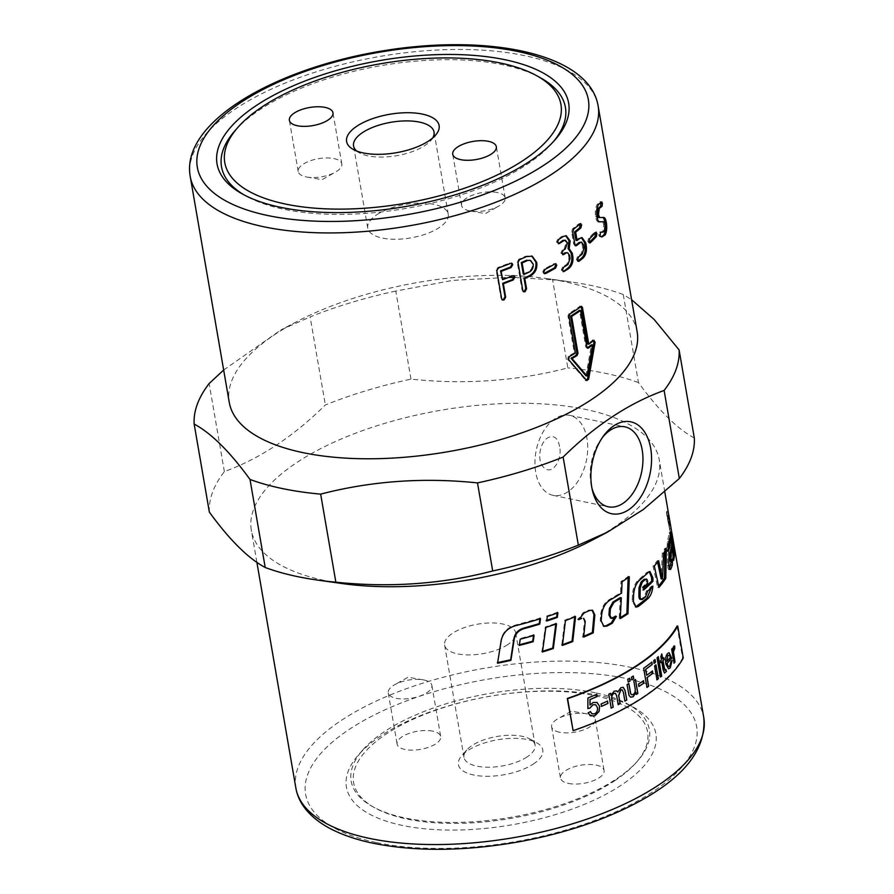 <?xml version="1.0" encoding="UTF-8"?>
<svg xmlns="http://www.w3.org/2000/svg" width="894" height="894" viewBox="0 0 894 894"><rect width="100%" height="100%" fill="white"/><g stroke="black" fill="none" stroke-linecap="round" stroke-linejoin="round"><path stroke-width="0.67" stroke-dasharray="4.47 3.35" d="M620.28 597.594L619.207 618.357L620.302 617.698M628.147 577.625L628.18 576.596L621.006 581.525L620.503 592.867L609.25 599.617C604.433 602.657 601.595 607.54 600.734 614.256L600.232 620.548L603.472 626.18M615.217 617.028L615.374 616.078L610.591 618.134M619.207 618.357L620.246 618.614M628.18 576.596L629.32 576.786M621.006 581.525L622.09 581.748M620.503 592.867L621.576 593.102M615.374 616.078L616.379 616.357M668.131 547.888L666.812 551.442L667.438 541.798L669.349 532.455L670.221 535.83M669.595 568.707L669.394 569.176C668.634 570.216 668.03 569.065 667.594 565.723L667.561 565.321C667.203 559.733 667.46 555.576 668.343 552.85L670.355 545.262L669.148 539.607L668.421 543.697M669.818 569.154L668.947 569.646L670.332 569.567M670.299 561.622L671.182 559.085L671.293 561.555M672.132 548.927L673.037 555.409L672.243 560.471L670.712 549.709M670.735 539.205L671.662 545.653M666.812 551.442L668.198 551.363M670.355 545.262L671.763 545.105M671.182 559.085L672.579 558.962M672.243 560.471L673.651 560.337M539.898 618.86L539.987 618.179L515.1 625.185C507.334 627.51 502.629 632.404 500.986 639.869L497.656 662.588M497.366 662.644L497.556 663.214M649.335 571.657L647.077 572.227L638.517 579.86C634.908 583.156 632.874 588.218 632.416 595.046L632.237 601.416L635.634 606.959M651.447 587.615L651.603 586.095L646.384 591.113L644.406 596.667L640.462 599.461M644.228 579.211C645.434 578.485 646.139 579.301 646.328 581.636L646.34 583.491L642.328 587.067L642.305 589.928L643.524 588.878M651.603 586.095L652.877 586.185M646.384 591.113L647.614 591.225M646.34 583.491L647.58 583.603M642.328 587.067L643.535 587.202M642.305 589.928L643.524 590.062M657.604 562.08L657.313 560.728L653.011 565.98L657.649 587.369L658.677 586.151M664.935 550.95L664.912 548.29L662.253 553.352L661.158 578.865M657.313 560.728L658.643 560.739M653.011 565.98L654.307 566.036M657.649 587.369L658.956 587.414M664.912 548.29L666.298 548.212M662.253 553.352L663.616 553.319M671.763 532.254L670.355 532.489L666.555 511.502C665.672 510.988 670.276 532.735 670.355 532.489L670.176 531.438C670.176 532.042 665.996 512.094 666.756 512.553L670.176 531.438L671.573 531.192C671.584 531.796 667.393 511.826 668.153 512.296L668.801 515.089M668.701 514.564L667.952 511.234C667.215 510.709 670.601 527.806 671.584 531.438M592.107 610.133L588.777 610.088L583.268 612.58L577.96 619.285L578.966 618.86M582.977 618.033L584.441 621.118L582.854 636.729L583.726 636.36M577.96 619.285L578.731 619.676M582.854 636.729L583.637 637.109M574.73 616.927L574.808 616.189L564.784 620.145L561.801 644.954L562.527 644.697M574.808 616.189L575.568 616.592M564.784 620.145L565.466 620.57M561.801 644.954L562.438 645.401M542.546 651.313L541.954 651.491L545.284 626.951L555.889 623.386L555.811 624.079M555.889 623.386L556.515 623.833M519.392 644.786L519.883 638.618L533.617 634.874L533.517 635.533M557.174 613.083L557.253 612.379L546.737 616.011L546.133 620.57L546.782 620.358M546.133 620.57L546.692 621.051M557.253 612.379L557.901 612.826M546.737 616.011L547.307 616.48M668.645 522.599A205.542 85.366 -9.8 0 0 668.377 521.28L667.751 517.738A205.542 85.366 170.2 0 1 668.053 519.202L668.645 522.599L670.053 522.353A206.972 85.958 -9.8 0 0 669.774 521.034L669.159 517.481A206.972 85.958 170.2 0 1 669.461 518.956L670.053 522.353M668.053 519.202L669.461 518.956M667.796 518.419L667.751 517.738L669.159 517.481L669.204 518.162L667.796 518.419M669.371 518.442L667.963 518.688L667.561 516.631L669.718 528.779M668.846 523.772L670.254 523.526L671.036 528.097L669.628 528.343L669.74 528.957L671.148 528.712M669.025 525.65L670.433 525.393L670.031 522.487L668.634 522.744L670.109 522.811A206.972 85.958 170.2 0 1 670.254 523.526M669.349 518.263A206.972 85.958 -9.8 0 0 668.969 516.374L667.561 516.631L667.371 515.972L668.779 515.704L670.221 524.633A206.972 85.958 170.2 0 1 670.433 525.393M668.813 524.901L670.221 524.633M668.444 522.029L669.852 521.761M668.444 521.884L669.852 521.627M591.716 540.401A206.972 85.958 -9.8 0 0 659.236 459.762A206.972 85.958 -9.8 0 0 440.653 410.29A206.972 85.958 -9.8 0 0 251.337 530.22A206.972 85.958 -9.8 0 0 325.405 580.664A206.972 85.958 -9.8 0 0 342 583.536M677.071 626.068L682.591 658.062A206.972 85.958 170.2 0 1 572.819 730.465M559.566 446.464C557.789 437.758 553.867 434.853 547.787 437.758C538.87 443.29 536.646 463.181 544.781 468.21C553.107 475.139 562.617 458.577 559.566 446.464M554.995 418.727A40.845 25.591 101.7 0 0 534.947 461.427A40.845 25.591 101.7 0 0 553.017 495.321A40.845 25.591 101.7 0 0 586.386 460.544A40.845 25.591 101.7 0 0 569.634 415.352A40.845 25.591 101.7 0 0 554.995 418.727M694.314 437.982C677.328 428.908 658.71 410.447 638.461 382.587L623.252 294.528L631.589 299.691M623.252 294.528A245.515 101.961 -9.8 0 0 571.02 281.956A245.515 101.961 -9.8 0 0 552.604 279.856L567.824 367.915C517.168 381.045 464.88 384.789 410.983 379.134A245.515 101.961 -9.8 0 0 325.349 404.982C293.31 436.585 259.64 458.778 224.36 471.596A245.515 101.961 -9.8 0 0 209.364 512.117M410.983 379.134L395.774 291.064L452.565 280.403L508.72 277.375M514.922 277.486L552.604 279.856M395.774 291.064A245.515 101.961 -9.8 0 0 310.129 316.923L325.349 404.982M223.668 370.027L280.984 329.886L310.129 316.923M637.143 331.808A206.972 85.958 -9.8 0 0 546.48 278.503A206.972 85.958 -9.8 0 0 296.763 321.639A206.972 85.958 -9.8 0 0 229.233 402.266M553.509 141.531A174.498 72.47 170.2 0 1 552.079 143.219A174.498 72.47 170.2 0 1 283.957 209.274A174.498 72.47 170.2 0 1 246.107 196.065A174.498 72.47 170.2 0 1 244.185 194.97M234.843 130.87A174.498 72.47 170.2 0 1 260.31 109.392A174.498 72.47 170.2 0 1 540.814 78.013M595.214 692.749A151.298 62.837 -9.8 0 0 362.729 750.021A151.298 62.837 -9.8 0 0 372.496 806.556A151.298 62.837 -9.8 0 0 405.317 818.01A151.298 62.837 -9.8 0 0 637.802 760.738A151.298 62.837 -9.8 0 0 628.035 704.204A151.298 62.837 -9.8 0 0 595.214 692.749M599.673 695.51A157.009 65.206 -9.8 0 0 358.427 754.938A157.009 65.206 -9.8 0 0 512.251 824.749A157.009 65.206 -9.8 0 0 633.745 707.389A157.009 65.206 -9.8 0 0 599.673 695.51M638.461 382.587A245.515 101.961 -9.8 0 0 567.824 367.915M224.36 471.596L209.151 383.526M602.534 437.334A40.845 25.591 101.7 0 0 601.36 438.853A40.845 25.591 101.7 0 0 591.482 486.403A40.845 25.591 101.7 0 0 591.962 488.258M523.258 291.533L522.04 290.047L517.213 262.11L518.743 259.294L525.672 256.22L531.751 256.03M523.281 274.022A205.542 85.366 -9.8 0 0 528.354 271.754C531.338 270.055 532.656 267.373 532.288 263.696L529.706 260.098M502.026 299.68L501.009 298.205L496.181 270.279L497.835 267.529L509.714 263.026L511.569 263.227M501.981 279.23L511.86 275.453L513.715 275.654M581.29 307.212L579.971 306.351L568.852 313.682L567.958 316.007L574.306 352.795L568.271 356.348L567.634 359.377L585.626 380.285L586.665 380.453M581.681 306.396L581.1 306.553M593.75 340.491L592.7 340.234L587.649 343.989M574.306 352.795L575.356 353.052M587.682 348.291L587.19 347.945A205.542 85.366 170.2 0 1 587.157 347.934L585.816 347.084L579.468 310.296M585.905 375.759L591.482 344.782M544.111 273.43L542.747 272L544.055 269.116L553.867 263.719L555.386 263.764M562.706 254.265L560.884 253.147L562.002 250.186L564.181 248.755L566.293 242.654L564.315 240.028M558.337 243.257L556.493 242.129L557.632 239.167L562.035 236.329L565.69 235.692M563.164 271.195L561.309 270.066L562.46 267.105L566.863 264.266L568.975 258.187L568.439 255.081L566.461 252.443M575.39 245.403L573.747 244.308L571.601 231.881L572.529 228.886L578.932 223.746L580.876 223.567M580.139 223.88L578.932 223.746L580.429 224.785M575.937 240.341L578.418 238.374L581.458 237.625M577.915 261.014L577.245 261.216L578.407 261.394M578.06 260.914L576.429 259.819L577.356 256.824L581.078 253.896L582.754 247.75L582.217 244.632L580.351 242.028M575.233 245.504L574.574 245.705L575.725 245.884M589.291 242.453L588.565 242.855L589.805 242.967M589.336 242.553L587.805 241.469L588.498 238.463L594.376 232.406L596.231 232.127M595.672 232.462L594.376 232.406L595.627 233.423M601.438 236.843L599.416 236.53L598.768 235.29L599.226 232.261L600.88 232.082M600.544 232.284L602.992 232.116M599.718 232.06L601.662 232.116L603.126 230.808L603.741 224.584L602.612 221.712M598.544 221.824C597.147 221.757 596.153 220.036 595.56 216.672C594.923 211.453 595.482 207.363 597.237 204.391L600.366 201.932L601.036 203.173M598.343 217.544L603.696 217.443M614.413 780.943A149.164 61.943 -9.8 0 0 636.182 762.582A149.164 61.943 -9.8 0 0 490.057 696.258A149.164 61.943 -9.8 0 0 374.631 807.751A149.164 61.943 -9.8 0 0 406.993 819.038A149.164 61.943 -9.8 0 0 614.413 780.943M533.271 764.091A42.823 17.779 -9.8 0 0 536.758 742.813A42.823 17.779 -9.8 0 0 497.567 739.774A42.823 17.779 -9.8 0 0 461.673 755.788A42.823 17.779 -9.8 0 0 478.648 775.813A42.823 17.779 -9.8 0 0 533.271 764.091M568.405 783.423A22.127 9.186 -9.8 0 0 592.32 781.099A22.127 9.186 -9.8 0 0 604.087 770.505A22.127 9.186 -9.8 0 0 580.72 765.208A22.127 9.186 -9.8 0 0 560.482 778.037A22.127 9.186 -9.8 0 0 568.405 783.423M432.797 731.169A22.127 9.186 -9.8 0 0 408.871 733.493A22.127 9.186 -9.8 0 0 397.104 744.099A22.127 9.186 -9.8 0 0 420.471 749.384A22.127 9.186 -9.8 0 0 440.708 736.567A22.127 9.186 -9.8 0 0 432.797 731.169M423.946 679.988A22.127 9.186 170.2 0 1 431.869 685.385A22.127 9.186 170.2 0 1 411.631 698.203A22.127 9.186 170.2 0 1 388.264 692.917A22.127 9.186 170.2 0 1 394.701 684.715A22.127 9.186 170.2 0 1 423.052 679.82A22.127 9.186 170.2 0 1 423.946 679.988M559.555 732.242A22.127 9.186 170.2 0 1 551.643 726.856A22.127 9.186 170.2 0 1 558.079 718.653A22.127 9.186 170.2 0 1 586.43 713.758A22.127 9.186 170.2 0 1 595.248 719.324A22.127 9.186 170.2 0 1 583.48 729.917A22.127 9.186 170.2 0 1 559.555 732.242M527.069 756.961A36.062 14.974 170.2 0 1 488.739 767.22A36.062 14.974 170.2 0 1 464.008 757.374A36.062 14.974 170.2 0 1 466.769 749.965A36.062 14.974 170.2 0 1 496.997 736.477A36.062 14.974 170.2 0 1 530.008 739.036A36.062 14.974 170.2 0 1 535.081 745.104A36.062 14.974 170.2 0 1 527.069 756.961M507.669 644.652A36.062 14.974 170.2 0 1 469.339 654.922A36.062 14.974 170.2 0 1 444.62 645.077A36.062 14.974 170.2 0 1 477.608 624.18A36.062 14.974 170.2 0 1 515.693 632.807A36.062 14.974 170.2 0 1 507.669 644.652M497.265 192.512A22.127 9.186 -9.8 0 0 473.339 194.836A22.127 9.186 -9.8 0 0 461.583 205.441A22.127 9.186 -9.8 0 0 470.389 211.006A22.127 9.186 -9.8 0 0 498.74 206.101A22.127 9.186 -9.8 0 0 505.177 197.909A22.127 9.186 -9.8 0 0 497.265 192.512M306.117 176.9A22.127 9.186 -9.8 0 0 307.022 177.068A22.127 9.186 -9.8 0 0 335.362 172.173A22.127 9.186 -9.8 0 0 341.81 163.971A22.127 9.186 -9.8 0 0 318.443 158.685A22.127 9.186 -9.8 0 0 298.205 171.503A22.127 9.186 -9.8 0 0 306.117 176.9M356.706 151.03A40.845 16.964 -9.8 0 0 359.31 152.818A40.845 16.964 -9.8 0 0 396.679 155.712A40.845 16.964 -9.8 0 0 430.919 140.447A40.845 16.964 -9.8 0 0 432.774 137.888M376.832 214.705A40.845 16.964 170.2 0 1 420.236 203.072A40.845 16.964 170.2 0 1 448.24 214.225A40.845 16.964 170.2 0 1 439.155 227.646A40.845 16.964 170.2 0 1 395.751 239.268A40.845 16.964 170.2 0 1 367.747 228.126A40.845 16.964 170.2 0 1 376.832 214.705M683.273 658.04L682.591 658.062M668.88 666.466L669.751 665.974L670.902 661.303L672.132 660.409M668.466 668.813L665.717 664.019C665.024 659.101 665.628 655.57 667.516 653.447L669.014 652.676M666.701 661.314A207.542 86.193 -9.8 0 0 670.254 657.503L669.405 655.291L667.863 655.369M664.924 670.31L665.806 669.617M664.454 673.059L663.024 669.829L661.638 661.806L660.845 662.666M660.722 662.655L660.521 660.834M660.398 660.822L661.448 659.995M661.325 659.984L660.856 656.554M660.733 656.542L661.828 653.983M662.543 658.833L663.862 657.693M660.342 676.926L657.045 657.839M656.922 657.816L658.353 656.699M654.129 663.281L653.682 660.666M653.559 660.655L655.045 659.537M656.978 679.764L654.587 665.952M654.475 665.929L655.961 664.812M646.954 687.352L643.658 668.254M643.546 668.231L651.882 662.119M646.641 675.238L652.452 670.992M638.875 686.369L638.484 684.078M638.372 684.055L643.535 680.725M628.225 681.966L627.778 679.373M627.677 679.339L629.655 678.267M631.924 679.775L631.477 677.171M631.365 677.149L633.287 676.065M636.338 694.359L635.902 692.369M630.572 697.197L629.018 695.387M628.918 695.353L627.04 684.636M626.94 684.614L628.851 683.586M631.712 694.772L633.03 694.459C634.852 693.431 635.489 691.297 634.952 688.056L633.768 680.636M633.667 680.613L635.489 679.563M611.183 708.048L608.792 694.213M608.702 694.18L610.591 693.331M610.848 695.264L614.022 691.218L616.48 690.861M617.709 691.99L620.794 687.687L623.196 687.285M624.805 701.064L623.286 692.302L622.068 689.788M618.1 704.617L616.536 695.588L615.351 693.286M601.506 706.305L601.103 704.003M601.025 703.969L607.529 701.064M590.264 715.781L588.084 712.741L590.453 711.646M591.996 713.814L594.432 713.814C596.723 712.697 597.695 710.607 597.36 707.545L595.639 704.718M587.783 708.529L587.906 698.013M587.827 697.968L596.7 694.314M589.906 705.042L593.068 702.461L597.024 702.416M674.054 663.024L671.673 649.245M671.539 649.234L672.523 648.195M672.757 650.296L673.506 646.396L674.534 645.949L673.64 646.396M673.875 648.888L674.746 648.552M609.25 599.617L610.244 599.908M600.734 614.256L601.662 614.58M600.232 620.548L601.148 620.883M612.189 617.899L613.172 618.19M669.193 532.969L670.612 532.802M667.438 541.798L668.835 541.686M666.79 550.916L668.176 550.827M669.897 541.708L671.305 541.54M668.343 552.85L669.74 552.749M667.561 565.321L668.935 565.254M667.594 565.723L668.969 565.656M670.511 561.354L671.908 561.242M500.986 639.869L501.221 640.428M632.237 601.416L633.377 601.617M632.416 595.046L633.555 595.236M644.406 596.667L645.624 596.79M641.49 599.114L642.685 599.259M646.328 581.636L647.569 581.748M647.077 572.227L648.329 572.316M638.517 579.86L639.713 580.016M583.268 612.58L584.084 612.949M584.441 621.118L585.246 621.498M588.777 610.088L589.627 610.446M668.377 521.28L669.774 521.034M668.701 523.068L670.109 522.811M668.813 524.13L670.221 523.862M668.556 522.889L669.952 522.632M667.628 517.794L669.036 517.525M295.869 788.05A206.972 85.958 170.2 0 1 485.196 668.12A206.972 85.958 170.2 0 1 703.779 717.591M376.642 842.617A198.412 82.393 -9.8 0 0 694.515 746.669A198.412 82.393 -9.8 0 0 432.294 692.202A198.412 82.393 -9.8 0 0 376.642 842.617M598.131 105.973A206.972 85.958 -9.8 0 0 379.548 56.501A206.972 85.958 -9.8 0 0 190.221 176.431M525.672 256.22L526.51 256.578M518.743 259.294L519.526 259.673M522.04 290.047L522.822 290.438M517.213 262.11L517.995 262.501M532.288 263.696L533.159 264.043M528.354 271.754L529.192 272.122M496.181 270.279L496.807 270.726M501.009 298.205L501.635 298.652M497.835 267.529L498.483 267.965M509.714 263.026L510.44 263.439M511.86 275.453L512.586 275.855M567.958 316.007L568.997 316.264M568.852 313.682L569.903 313.939M592.7 340.234L593.862 340.402M585.626 380.285L586.71 380.509M567.634 359.377L568.629 359.667M568.271 356.348L569.266 356.628M585.816 347.084L586.933 347.285M542.747 272L543.675 272.324M544.055 269.116L544.994 269.429M553.867 263.719L554.883 263.987M560.884 253.147L561.957 253.382M562.002 250.186L563.075 250.421M564.181 248.755L565.276 248.979M566.293 242.654L567.411 242.866M556.493 242.129L557.532 242.375M557.632 239.167L558.694 239.413M562.035 236.329L563.131 236.564M561.309 270.066L562.36 270.312M562.46 267.105L563.511 267.351M566.863 264.266L567.958 264.49M568.975 258.187L570.093 258.4M568.439 255.081L569.556 255.293M571.601 231.881L572.752 232.071M573.747 244.308L574.898 244.498M572.529 228.886L573.691 229.065M578.418 238.374L579.603 238.53M576.429 259.819L577.58 259.998M577.356 256.824L578.519 257.003M581.078 253.896L582.273 254.052M582.754 247.75L583.961 247.895M582.217 244.632L583.424 244.777M587.805 241.469L589.045 241.57M588.498 238.463L589.738 238.564M599.416 236.53L600.723 236.564M598.768 235.29L600.086 235.323M603.126 230.808L604.467 230.808M603.741 224.584L605.093 224.562M595.56 216.672L596.868 216.706M597.237 204.391L598.567 204.402M603.919 626.37L603.014 626.057M669.349 532.455L670.757 532.265M636.193 607.127L635.064 606.937M649.983 571.568L648.709 571.489M668.153 512.296L666.756 512.553M667.483 515.86L667.293 514.799M666.555 511.502L667.952 511.234M592.566 610.278L591.683 609.92M667.65 517.391L669.058 517.123M664.812 492.013L659.236 459.762M256.88 562.337L251.337 530.22M296.763 321.639L280.984 329.886M546.48 278.503L571.02 281.956M552.079 143.219L555.04 139.833M246.107 196.065L242.185 193.875M362.729 750.021L358.427 754.938M628.035 704.204L633.745 707.389M553.017 495.321L608.266 506.797M569.634 415.352L624.872 426.818M591.482 486.403L592.387 490.303M601.36 438.853L603.752 435.635M531.304 255.84L532.209 256.198M522.822 291.422L523.605 291.802M511.245 262.948L511.983 263.361M513.391 275.374L514.128 275.788M501.679 299.512L502.305 299.959M594.398 340.234L593.214 340.066M587.157 380.799L586.073 380.565M543.586 273.408L544.524 273.72M554.939 263.462L555.967 263.73M565.131 235.535L566.26 235.748M580.865 237.48L582.083 237.625M600.802 236.921L602.098 236.932M599.628 232.049L600.958 232.071M388.264 692.917L397.104 744.099M431.869 685.385L440.708 736.567M423.052 679.82L408.01 677.239L394.701 684.715M551.643 726.856L560.482 778.037M595.248 719.324L604.087 770.505M586.43 713.758L571.389 711.166L558.079 718.653M444.62 645.077L464.008 757.374M515.693 632.807L535.081 745.104M466.769 749.965L461.673 755.788M530.008 739.036L536.758 742.813M636.182 762.582L637.802 760.738M374.631 807.751L372.496 806.556M505.177 197.909L496.338 146.728M461.583 205.441L452.733 154.26M470.389 211.006L485.442 213.588L498.74 206.101M341.81 163.971L332.97 112.789M298.205 171.503L289.365 120.321M307.022 177.068L322.063 179.66L335.362 172.173M430.919 140.447L435.534 135.184M359.31 152.818L353.208 149.41M448.24 214.225L434.048 132.055M367.747 228.126L353.555 145.957"/><path stroke-width="1.34" d="M620.302 617.698L626.884 613.53L628.18 576.596M603.472 626.18L606.076 625.744L611.34 622.894L615.374 616.078M611.563 618.413L610.591 618.134L608.97 614.971L609.406 608.479L612.971 602.031L620.28 597.594L621.341 597.829A206.972 85.958 170.2 0 1 613.988 602.299L610.39 608.769L609.943 615.273L611.563 618.413L613.172 618.19A206.972 85.958 -9.8 0 0 616.379 616.357L612.323 623.185A206.972 85.958 170.2 0 1 607.015 626.057L603.919 626.37L601.148 620.883L601.662 614.58C602.534 607.853 605.394 602.958 610.244 599.908A206.972 85.958 -9.8 0 0 621.576 593.102L622.09 581.748A206.972 85.958 -9.8 0 0 629.32 576.786L627.968 613.753A206.972 85.958 170.2 0 1 620.246 618.614L621.341 597.829M626.884 613.53L627.968 613.753M670.221 535.83L670.735 539.205M668.421 543.697L668.131 547.888M671.293 561.555L669.394 569.176M670.835 549.061L669.684 553.822L669.561 559.264L670.511 561.354M671.662 545.653L672.132 548.927M668.533 546.614L669.93 546.491A206.972 85.958 170.2 0 1 668.198 551.363L668.835 541.686A206.972 85.958 -9.8 0 0 670.612 532.802L670.757 532.265M670.612 532.802L674.445 555.241A206.972 85.958 170.2 0 1 673.651 560.337L672.243 548.916A206.972 85.958 170.2 0 1 671.081 553.71L670.936 558.985L671.908 561.242A206.972 85.958 -9.8 0 0 672.579 558.962L672.31 565.109A206.972 85.958 170.2 0 1 670.779 569.098L670.332 569.567M669.818 569.154L670.779 569.098C670.008 570.148 669.405 568.997 668.969 565.656L668.935 565.254C668.589 559.655 668.846 555.487 669.74 552.749A206.972 85.958 -9.8 0 0 671.763 545.105L670.556 539.451A206.972 85.958 170.2 0 1 669.986 542.032L669.93 546.491M669.271 539.339L670.679 539.183L669.427 539.574M670.299 561.622L671.908 561.242M670.891 549.061L672.243 548.916M673.048 555.409L674.445 555.241M497.366 662.644L510.642 659.794L513.927 638.45C515.022 633.287 518.196 629.868 523.448 628.191L539.25 623.632L539.987 618.179M540.512 618.67L539.752 624.124A206.972 85.958 170.2 0 1 523.85 628.706C518.565 630.393 515.369 633.824 514.251 638.986L510.921 660.342A206.972 85.958 170.2 0 1 497.556 663.214L501.221 640.428C502.886 632.952 507.636 628.057 515.447 625.722A206.972 85.958 -9.8 0 0 540.512 618.67M635.634 606.959L646.921 598.254L651.447 587.615M641.49 599.114C639.959 599.919 639.098 598.98 638.886 596.309L639.009 587.66L641.121 581.938L644.228 579.211L645.468 579.323A206.972 85.958 170.2 0 1 642.328 582.072L640.193 587.805L640.07 596.466C640.272 599.136 641.143 600.075 642.685 599.259A206.972 85.958 -9.8 0 0 645.624 596.79L647.614 591.225A206.972 85.958 -9.8 0 0 652.877 586.185C652.363 591.716 650.787 595.784 648.15 598.377A206.972 85.958 170.2 0 1 638.204 606.534L636.193 607.127L633.377 601.617L633.555 595.236C634.036 588.397 636.081 583.324 639.713 580.016A206.972 85.958 -9.8 0 0 648.329 572.316L649.983 571.568L652.866 577.837L652.944 581.256A206.972 85.958 170.2 0 1 643.524 590.062L643.535 587.202A206.972 85.958 -9.8 0 0 647.58 583.603L647.569 581.748C647.379 579.413 646.675 578.597 645.468 579.323L644.228 579.211M643.524 588.878L651.67 581.178L651.592 577.759L649.335 571.657M640.462 599.461L642.685 599.259M651.67 581.178L652.944 581.256M658.677 586.151L664.443 578.34L664.935 550.95M664.443 578.34L665.795 578.317A206.972 85.958 170.2 0 1 658.956 587.414L654.307 566.036A206.972 85.958 -9.8 0 0 658.643 560.739L662.488 578.876L661.158 578.865L657.604 562.08M662.488 578.876L663.616 553.319A206.972 85.958 -9.8 0 0 666.298 548.212L665.795 578.317M668.801 515.089L671.115 528.533A206.972 85.958 170.2 0 1 671.148 528.712L669.371 518.442A206.972 85.958 -9.8 0 0 669.349 518.263L668.891 515.614M671.584 531.438L664.812 492.013M577.96 619.285L581.648 618.436A206.972 85.958 170.2 0 1 578.731 619.676L584.084 612.949A206.972 85.958 -9.8 0 0 589.627 610.446L592.566 610.278L594.856 614.949L593.214 632.863A206.972 85.958 170.2 0 1 583.637 637.109L585.246 621.498L583.793 618.413M582.854 636.729L592.364 632.505L593.974 614.603L592.107 610.133M592.364 632.505L593.214 632.863M561.801 644.954L572.048 641.132L574.808 616.189M565.466 620.57A206.972 85.958 -9.8 0 0 575.568 616.592L572.752 641.546A206.972 85.958 170.2 0 1 562.438 645.401L565.466 620.57M572.048 641.132L572.752 641.546M555.889 623.386L552.738 648.072L541.954 651.491M545.832 627.432A206.972 85.958 -9.8 0 0 556.515 623.833L553.308 648.541A206.972 85.958 170.2 0 1 542.457 651.983L545.832 627.432M552.738 648.072L553.308 648.541M533.617 634.874L532.712 641.199L518.945 644.898M520.252 639.154A206.972 85.958 -9.8 0 0 534.076 635.366L533.17 641.702A206.972 85.958 170.2 0 1 519.291 645.423L520.252 639.154M546.133 620.57L556.694 616.972L557.253 612.379M557.331 617.419A206.972 85.958 170.2 0 1 546.692 621.051L547.307 616.48A206.972 85.958 -9.8 0 0 557.901 612.826L557.331 617.419L556.694 616.972M223.668 370.027L209.151 383.526A245.515 101.961 -9.8 0 0 194.154 424.058L209.364 512.117C229.613 539.976 248.23 558.437 265.216 567.511A245.515 101.961 -9.8 0 0 297.78 576.664A245.515 101.961 -9.8 0 0 317.459 580.072L342 583.536A206.972 85.958 -9.8 0 0 591.716 540.401L607.484 532.142L643.423 509.435L679.328 478.502A245.515 101.961 -9.8 0 0 694.314 437.982L679.105 349.923A245.515 101.961 -9.8 0 1 664.119 390.443C628.828 403.25 595.169 425.455 563.131 457.057L578.34 545.116L607.484 532.142M567.601 698.706L573.121 730.7L567.288 698.482A206.972 85.958 -9.8 0 0 677.071 626.068L677.753 626.046A207.687 86.249 170.2 0 1 567.601 698.706L567.288 698.482M631.589 299.691L654.218 319.56L679.105 349.923M508.72 277.375L514.922 277.486M265.216 567.511L250.007 479.452C229.769 451.582 211.152 433.121 194.154 424.058M250.007 479.452A245.515 101.961 -9.8 0 0 282.571 488.605A245.515 101.961 -9.8 0 0 320.655 494.125L335.865 582.184C389.773 587.839 442.049 584.095 492.706 570.964A245.515 101.961 -9.8 0 0 578.34 545.116M190.221 176.431L229.233 402.266A206.972 85.958 -9.8 0 0 303.312 452.71A206.972 85.958 -9.8 0 0 527.08 430.975A206.972 85.958 -9.8 0 0 637.143 331.808L598.131 105.973C589.314 53.316 488.023 33.313 382.207 50.969C273.821 68.659 180.543 122.69 190.221 176.431A206.972 85.958 -9.8 0 0 264.3 226.875A206.972 85.958 -9.8 0 0 488.068 205.139A206.972 85.958 -9.8 0 0 598.131 105.973M492.706 570.964L477.497 482.905C423.588 477.251 371.312 480.983 320.655 494.125M477.497 482.905A245.515 101.961 -9.8 0 0 563.131 457.057M244.185 194.97A174.498 72.47 170.2 0 1 234.843 130.87L237.804 127.484A170.575 70.838 170.2 0 1 262.691 106.487A170.575 70.838 170.2 0 1 536.892 75.822A170.575 70.838 170.2 0 1 404.904 203.329A170.575 70.838 170.2 0 1 237.804 127.484M280.884 207.374A178.42 74.101 170.2 0 1 242.185 193.875A178.42 74.101 170.2 0 1 380.241 60.513A178.42 74.101 170.2 0 1 555.04 139.833A178.42 74.101 170.2 0 1 280.884 207.374M536.892 75.822L540.814 78.013A174.498 72.47 170.2 0 1 553.509 141.531M317.459 580.072A245.515 101.961 -9.8 0 0 335.865 582.184M679.328 478.502L664.119 390.443M613.954 425.689A46.946 29.424 -78.3 0 1 650.497 447.302A46.946 29.424 -78.3 0 1 629.957 508.842A46.946 29.424 -78.3 0 1 592.387 490.303A46.946 29.424 -78.3 0 1 603.752 435.635A46.946 29.424 -78.3 0 1 613.954 425.689M591.962 488.258A40.845 25.591 101.7 0 0 608.266 506.797A40.845 25.591 101.7 0 0 641.624 472.021A40.845 25.591 101.7 0 0 624.872 426.818A40.845 25.591 101.7 0 0 610.244 430.204A40.845 25.591 101.7 0 0 602.534 437.334M592.644 344.961L591.482 344.782A205.542 85.366 170.2 0 1 587.168 347.922L588.274 348.135L586.933 347.285L580.586 310.497A206.972 85.958 170.2 0 1 571.624 316.409L577.982 353.197L577.088 355.521A206.972 85.958 170.2 0 1 572.026 358.561L587 375.983L592.644 344.961A206.972 85.958 170.2 0 1 588.274 348.135L587.682 348.291M527.214 260.668A206.972 85.958 170.2 0 1 522.107 262.948L524.085 274.402A206.972 85.958 -9.8 0 0 529.192 272.122C532.198 270.413 533.528 267.719 533.159 264.043L530.578 260.456L526.376 260.299A205.542 85.366 170.2 0 1 521.303 262.568L523.281 274.022L524.085 274.402M603.696 217.443C604.903 217.521 605.774 219.231 606.344 222.561C607.104 227.814 606.724 231.926 605.171 234.887L602.098 236.932L600.723 236.564L600.086 235.323L600.544 232.284L602.992 232.116L604.467 230.808L605.093 224.562L603.953 221.701L599.874 221.835C598.466 221.779 597.471 220.069 596.868 216.706C596.231 211.476 596.801 207.374 598.567 204.402L601.718 201.91L602.388 203.15L602.12 206.212L599.282 208.481L598.477 214.672L599.673 217.555L603.696 217.443M600.544 232.284L602.992 232.116M589.336 242.553L590.453 242.643L589.045 241.57L589.738 238.564A206.972 85.958 -9.8 0 0 595.672 232.462L596.924 233.479L596.376 236.552A206.972 85.958 170.2 0 1 590.453 242.643L589.805 242.967M595.672 232.462L596.231 232.127M581.558 242.173L579.111 242.475L575.39 245.403L576.552 245.571L574.898 244.498L572.752 232.071L573.691 229.065A206.972 85.958 -9.8 0 0 580.139 223.88L581.648 224.919L580.843 227.97A206.972 85.958 170.2 0 1 575.669 232.172L577.111 240.508A206.972 85.958 -9.8 0 0 579.603 238.53L582.083 237.625L585.726 242.788L586.263 245.906C586.9 251.18 585.816 255.259 582.989 258.12A206.972 85.958 170.2 0 1 579.223 261.082L577.58 259.998L578.519 257.003A206.972 85.958 -9.8 0 0 582.273 254.052L583.961 247.895L583.424 244.777L581.558 242.173L580.295 242.632A206.972 85.958 170.2 0 1 576.552 245.571L575.725 245.884M575.669 232.172L574.496 232.004L579.636 227.825L580.161 223.869L580.876 223.567M581.458 237.625L584.508 242.665L585.045 245.772C585.682 251.058 584.598 255.125 581.804 257.964L578.06 260.914L579.223 261.082L578.407 261.394M567.567 252.667L564.896 252.846L562.706 254.265L563.779 254.499L561.957 253.382L563.075 250.421A206.972 85.958 -9.8 0 0 565.276 248.979L567.411 242.866L565.421 240.24L563.835 240.642A206.972 85.958 170.2 0 1 559.398 243.503L557.532 242.375L558.694 239.413A206.972 85.958 -9.8 0 0 563.131 236.564L566.26 235.748L570.16 240.944L569.154 248.621L572.305 253.36L572.842 256.477C573.434 261.752 572.037 265.786 568.662 268.58A206.972 85.958 170.2 0 1 564.226 271.43L562.36 270.312L563.511 267.351A206.972 85.958 -9.8 0 0 567.958 264.49L570.093 258.4L569.556 255.293L567.567 252.667L565.98 253.069A206.972 85.958 170.2 0 1 563.779 254.499L562.807 254.779M565.421 240.24L562.751 240.419L558.392 243.771M565.69 235.692L569.031 240.743L568.048 248.42L571.177 253.17L571.713 256.276C572.305 261.551 570.92 265.574 567.567 268.356L563.209 271.709M554.883 263.987L556.806 265.105L555.587 268.077A206.972 85.958 170.2 0 1 545.698 273.508L544.524 273.72L543.675 272.324L544.994 269.429A206.972 85.958 -9.8 0 0 554.883 263.987L555.967 263.73M581.1 306.553L582.43 307.402L588.777 344.19A206.972 85.958 -9.8 0 0 593.862 340.402L595.125 342.19L588.621 379.257L586.71 380.509L568.629 359.667L569.266 356.628A206.972 85.958 -9.8 0 0 575.356 353.052L568.997 316.264L569.903 313.939A206.972 85.958 -9.8 0 0 581.1 306.553L581.681 306.396M504.015 299.993L502.305 299.959L501.635 298.652L496.807 270.726L498.483 267.965A206.972 85.958 -9.8 0 0 510.44 263.439L511.983 263.361L512.731 264.68L511.144 267.518A206.972 85.958 170.2 0 1 501.199 271.318L502.64 279.666A206.972 85.958 -9.8 0 0 512.586 275.855L514.128 275.788L514.877 277.106L513.29 279.945A206.972 85.958 170.2 0 1 503.344 283.744L505.669 297.199L504.015 299.993M517.995 262.501L519.526 259.673A206.972 85.958 -9.8 0 0 526.51 256.578L532.209 256.198L536.691 262.333C537.495 268.703 535.227 273.329 529.896 276.201A206.972 85.958 170.2 0 1 524.789 278.481L526.577 288.829L525.057 291.69L523.605 291.802L522.822 290.438L517.995 262.501M531.751 256.03L535.797 261.998C536.601 268.368 534.355 272.983 529.058 275.844L523.985 278.112L524.789 278.481M523.985 278.112L525.773 288.449L524.275 291.31L523.258 291.533M530.578 260.456L526.376 260.299M521.303 262.568L522.107 262.948M511.569 263.227L511.983 264.278L510.418 267.105L500.539 270.882L501.199 271.318M500.539 270.882L502.64 279.666M513.715 275.654L514.139 276.704L512.564 279.531L502.685 283.309L503.344 283.744M502.685 283.309L505.009 296.763L503.367 299.546L502.026 299.68M588.777 344.19L587.649 343.989L581.29 307.212L579.971 306.351M585.626 380.285L587.526 379.034L593.951 342.022L592.7 340.234M580.586 310.497L579.468 310.296A205.542 85.366 170.2 0 1 570.573 316.163L576.921 352.951L576.038 355.276A205.542 85.366 170.2 0 1 571.009 358.282L585.905 375.759L587 375.983M571.009 358.282L572.026 358.561M570.573 316.163L571.624 316.409M555.386 263.764L555.777 264.836L554.571 267.798L544.111 273.43M568.048 248.42L569.154 248.621M574.496 232.004L575.937 240.341L577.111 240.508M595.449 232.708L595.08 236.485L589.202 242.542M602.344 217.465C603.539 217.555 604.422 219.265 604.981 222.595C605.752 227.847 605.361 231.948 603.83 234.898L601.438 236.843M598.544 221.824L603.953 221.701M600.366 201.932L601.036 203.173L600.466 206.458L601.818 206.436M600.466 206.458L597.941 208.481L597.147 214.649L598.343 217.544L599.673 217.555M357.03 126.088A46.946 19.5 170.2 0 1 416.917 113.225A46.946 19.5 170.2 0 1 435.534 135.184A46.946 19.5 170.2 0 1 396.165 152.74A46.946 19.5 170.2 0 1 353.208 149.41A46.946 19.5 170.2 0 1 357.03 126.088M297.277 125.719A22.127 9.186 170.2 0 1 289.365 120.321A22.127 9.186 170.2 0 1 309.603 107.504A22.127 9.186 170.2 0 1 332.97 112.789A22.127 9.186 170.2 0 1 321.203 123.394A22.127 9.186 170.2 0 1 297.277 125.719M488.426 141.33A22.127 9.186 170.2 0 1 496.338 146.728A22.127 9.186 170.2 0 1 476.1 159.545A22.127 9.186 170.2 0 1 452.733 154.26A22.127 9.186 170.2 0 1 464.5 143.655A22.127 9.186 170.2 0 1 488.426 141.33M432.774 137.888A40.845 16.964 -9.8 0 0 434.048 132.055A40.845 16.964 -9.8 0 0 406.044 120.902A40.845 16.964 -9.8 0 0 362.629 132.524A40.845 16.964 -9.8 0 0 353.555 145.957A40.845 16.964 -9.8 0 0 356.706 151.03M666.835 661.325L667.863 655.369L669.405 655.291L667.863 655.369L666.835 661.325A207.687 86.249 -9.8 0 0 670.388 657.503L669.539 655.302L667.986 655.38L669.539 655.302M573.121 730.7A207.687 86.249 -9.8 0 0 683.273 658.04L677.753 626.046M669.885 665.985L671.025 661.314L672.132 660.409L670.221 667.919L668.533 668.813L665.84 664.03C665.158 659.113 665.762 655.581 667.65 653.458L669.081 652.676L671.785 658.219A207.687 86.249 170.2 0 1 667.103 663.326C667.807 666.265 668.734 667.159 669.885 665.985L668.88 666.466M665.404 670.098L665.896 669.494L666.432 671.428L664.51 673.059L663.147 669.841L661.761 661.817A207.687 86.249 170.2 0 1 660.845 662.666L660.521 660.834A207.687 86.249 -9.8 0 0 661.448 659.995L660.856 656.554L661.828 653.983L662.666 658.844A207.687 86.249 -9.8 0 0 663.862 657.693L664.175 659.526A207.687 86.249 170.2 0 1 662.979 660.666L664.924 670.31M661.661 675.886A207.687 86.249 170.2 0 1 660.364 677.026L657.045 657.839A207.687 86.249 -9.8 0 0 658.353 656.699L661.661 675.886L660.241 677.015M655.514 662.242A207.687 86.249 170.2 0 1 654.14 663.37L653.682 660.666A207.687 86.249 -9.8 0 0 655.045 659.537L655.514 662.242L654.028 663.359M658.364 678.725A207.687 86.249 170.2 0 1 656.989 679.865L654.587 665.952A207.687 86.249 -9.8 0 0 655.961 664.812L658.364 678.725L656.878 679.842M648.653 686.246A207.687 86.249 170.2 0 1 646.977 687.441L643.658 668.254A207.687 86.249 -9.8 0 0 651.882 662.119L652.274 664.376A207.687 86.249 170.2 0 1 645.725 669.327L646.753 675.261A207.687 86.249 -9.8 0 0 652.452 670.992L652.844 673.26A207.687 86.249 170.2 0 1 647.144 677.529L648.653 686.246L646.865 687.419M643.937 683.094A207.687 86.249 170.2 0 1 638.886 686.447L638.484 684.078A207.687 86.249 -9.8 0 0 643.535 680.725L643.937 683.094L638.785 686.424M630.114 680.949A207.687 86.249 170.2 0 1 628.247 682.044L627.778 679.373A207.687 86.249 -9.8 0 0 629.655 678.267L630.114 680.949L628.147 682.021M633.757 678.736A207.687 86.249 170.2 0 1 631.935 679.853L631.477 677.171A207.687 86.249 -9.8 0 0 633.287 676.065L633.757 678.736L631.834 679.831M637.891 693.476A207.687 86.249 170.2 0 1 636.36 694.437L636.003 692.392L633.131 696.739L630.616 697.208L629.018 695.387L627.04 684.636A207.687 86.249 -9.8 0 0 628.851 683.586L630.728 693.722L631.756 694.783L633.131 694.493C634.952 693.453 635.589 691.319 635.053 688.089L633.768 680.636A207.687 86.249 -9.8 0 0 635.489 679.563L637.891 693.476L636.249 694.414M613.206 707.143A207.687 86.249 170.2 0 1 611.194 708.126L608.792 694.213A207.687 86.249 -9.8 0 0 610.591 693.331L610.937 695.297L614.111 691.252L616.536 690.872L617.799 692.023L620.883 687.721L623.196 687.285L625.118 690.526L626.772 700.058A207.687 86.249 170.2 0 1 624.906 701.097L623.386 692.336L622.123 689.799L620.816 690L618.737 695.566L620.134 703.645A207.687 86.249 170.2 0 1 618.19 704.651L616.636 695.621L615.396 693.308L614.022 693.532C612.111 694.336 611.429 696.471 611.965 699.935L613.206 707.143L611.105 708.093M607.931 703.433A207.687 86.249 170.2 0 1 601.517 706.372L601.103 704.003A207.687 86.249 -9.8 0 0 607.529 701.064L607.931 703.433L601.438 706.338M594.856 715.781L590.342 715.815L588.163 712.786L590.453 711.646L592.029 713.837L594.51 713.859C596.801 712.73 597.773 710.641 597.438 707.579L595.683 704.74L592.923 704.818L589.984 708.026L587.861 708.573L587.906 698.013A207.687 86.249 -9.8 0 0 596.7 694.314L597.091 696.56A207.687 86.249 170.2 0 1 590.062 699.544L589.973 705.087L593.147 702.494L597.069 702.438L599.673 706.372L599.069 711.49L594.856 715.781L590.308 715.803M675.015 661.985A207.687 86.249 170.2 0 1 674.076 663.158L671.673 649.245A207.687 86.249 -9.8 0 0 672.523 648.195L672.88 650.296L673.64 646.396L674.668 645.949L674.746 648.552L673.439 651.76L675.015 661.985L673.942 663.147M673.64 646.396L674.668 645.949L673.305 651.76L674.881 661.985M672.009 660.409L670.087 667.907L668.466 668.813M669.014 652.676L671.785 658.219M671.651 658.219L667.103 663.326M666.98 663.314C667.673 666.265 668.6 667.147 669.751 665.974M665.773 669.483L666.432 671.428M666.298 671.416L664.454 673.059M660.722 662.655L661.761 661.817M661.705 653.972L662.666 658.844M663.739 657.682L664.175 659.526M664.052 659.515L662.979 660.666M662.856 660.666L664.264 668.813L665.281 670.087M658.23 656.677L661.538 675.875M654.933 659.526L655.391 662.231M655.838 664.801L658.241 678.714M651.771 662.096L652.274 664.376M652.162 664.365L645.725 669.327M645.613 669.304L646.753 675.261M652.329 670.969L652.844 673.26M652.721 673.238L647.144 677.529M647.032 677.507L648.541 686.234M643.423 680.703L643.836 683.072M629.544 678.244L630.013 680.915M633.187 676.043L633.645 678.714M630.572 697.197L633.03 696.705L636.003 692.392M628.75 683.564L630.628 693.688L631.712 694.772M635.388 679.541L637.791 693.453M610.501 693.297L610.937 695.297M616.48 690.861L617.799 692.023M623.14 687.274L625.029 690.492L626.772 700.058M626.672 700.036L624.805 701.064M622.068 689.788L620.715 689.967L618.648 695.532L620.134 703.645M620.045 703.612L618.1 704.617M615.351 693.286L613.932 693.498C612.021 694.303 611.34 696.437 611.876 699.901L613.128 707.109M607.439 701.03L607.853 703.399M590.398 711.669L591.996 713.814M595.683 704.74L592.845 704.774L589.984 708.026M589.917 707.992L587.783 708.529M596.622 694.269L597.091 696.56M597.013 696.527L590.062 699.544M589.984 699.499L589.973 705.087M597.024 702.416L599.595 706.338L598.991 711.456L594.778 715.748M672.389 648.195L672.88 650.296M673.506 646.396L674.534 645.949M606.076 625.744L607.015 626.057M611.34 622.894L612.323 623.185M608.97 614.971L609.943 615.273M609.406 608.479L610.39 608.769M612.971 602.031L613.988 602.299M670.444 537.205L671.852 537.015M668.701 542.155L669.986 542.032M670.925 565.22L672.31 565.109M669.561 559.264L670.958 559.163M669.55 559.085L670.936 558.985M669.684 553.822L671.081 553.71M637.053 606.356L638.204 606.534M646.921 598.254L648.15 598.377M638.886 596.309L640.07 596.466M639.009 587.66L640.193 587.805M641.121 581.938L642.328 582.072M651.592 577.759L652.866 577.837M580.854 618.056L581.648 618.436M593.974 614.603L594.856 614.949M671.763 532.243L703.779 717.591A206.972 85.958 170.2 0 1 593.717 816.758A206.972 85.958 170.2 0 1 369.948 838.494A206.972 85.958 170.2 0 1 295.869 788.05L256.88 562.337M268.345 215.644A198.412 82.393 170.2 0 1 323.997 65.228A198.412 82.393 170.2 0 1 586.218 119.695A198.412 82.393 170.2 0 1 268.345 215.644M535.797 261.998L536.691 262.333M529.058 275.844L529.896 276.201M525.773 288.449L526.577 288.829M511.983 264.278L512.731 264.68M510.418 267.105L511.144 267.518M514.139 276.704L514.877 277.106M512.564 279.531L513.29 279.945M505.009 296.763L505.669 297.199M581.29 307.212L582.43 307.402M593.951 342.022L595.125 342.19M587.526 379.034L588.621 379.257M576.038 355.276L577.088 355.521M576.921 352.951L577.982 353.197M544.759 273.195L545.698 273.508M554.571 267.798L555.587 268.077M555.777 264.836L556.806 265.105M564.896 252.846L565.98 253.069M562.751 240.419L563.835 240.642M569.031 240.743L570.16 240.944M571.177 253.17L572.305 253.36M571.713 256.276L572.842 256.477M567.567 268.356L568.662 268.58M580.429 224.785L581.648 224.919M579.636 227.825L580.843 227.97M584.508 242.665L585.726 242.788M585.045 245.772L586.263 245.906M581.804 257.964L582.989 258.12M579.111 242.475L580.295 242.632M595.08 236.485L596.376 236.552M595.627 233.423L596.924 233.479M603.83 234.898L605.171 234.887M604.981 222.595L606.344 222.561M601.036 203.173L602.388 203.15M600.768 206.246L602.12 206.212M597.941 208.481L599.282 208.481M597.147 214.649L598.477 214.672M703.779 717.591C706.416 749.15 684.301 777.422 637.422 802.421C603.584 820.39 564.047 833.521 518.811 841.835C464.813 851.278 416.403 851.77 373.58 843.333C359.611 840.438 347.252 836.538 336.49 831.655C322.734 825.441 312.185 817.597 304.832 808.12C300.149 801.974 297.154 795.28 295.869 788.05M600.656 232.161L601.93 232.172"/></g></svg>
